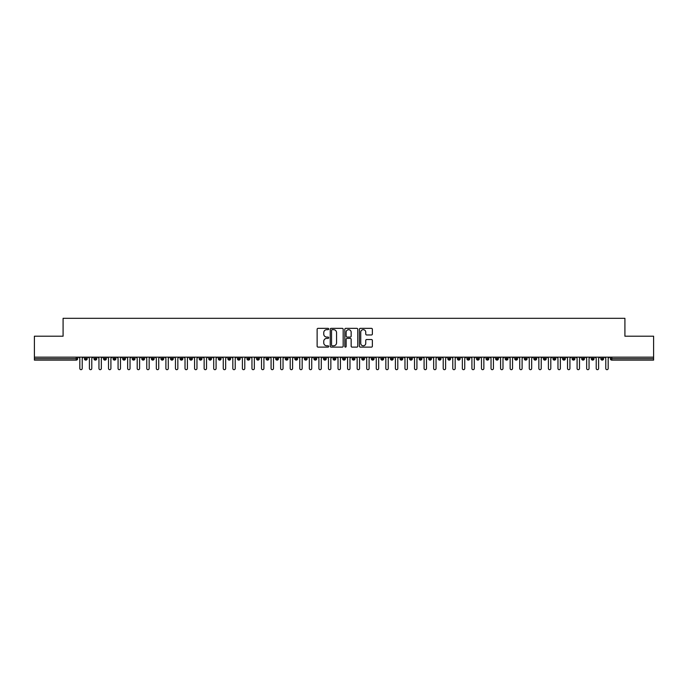 <?xml version="1.0" encoding="UTF-8"?>
<svg xmlns="http://www.w3.org/2000/svg" width="688" height="688" viewBox="0 0 688 688"><rect width="100%" height="100%" fill="white"/><g stroke="black" fill="none" stroke-linecap="round" stroke-linejoin="round"><path stroke-width="1.03" d="M328.701 329.01A0.654 0.654 0 0 0 328.038 328.348L318.071 328.348A0.937 0.937 0 0 0 317.134 329.285L317.134 346.184A0.937 0.937 0 0 0 318.071 347.122L328.038 347.122A0.654 0.654 0 0 0 328.701 346.468A0.654 0.654 0 0 0 328.038 345.806L326.748 345.806A3.001 3.001 0 0 1 323.747 342.805L323.747 341.394A3.001 3.001 0 0 1 326.748 338.393L328.038 338.393A0.654 0.654 0 0 0 328.701 337.739A0.654 0.654 0 0 0 328.038 337.077L326.748 337.077A3.001 3.001 0 0 1 323.747 334.076L323.747 332.665A3.001 3.001 0 0 1 326.748 329.664L328.038 329.664A0.654 0.654 0 0 0 328.701 329.01M371.434 334.97A0.937 0.937 0 0 0 372.371 334.033L372.371 329.285A0.937 0.937 0 0 0 371.434 328.348L360.357 328.348A0.937 0.937 0 0 0 359.42 329.285L359.42 346.184A0.937 0.937 0 0 0 360.357 347.122L371.434 347.122A0.937 0.937 0 0 0 372.371 346.184L372.371 340.457A0.937 0.937 0 0 0 371.434 339.519L366.695 339.519A0.937 0.937 0 0 0 365.749 340.457L365.749 343.295A2.511 2.511 0 0 1 363.247 345.806A2.511 2.511 0 0 1 360.736 343.295L360.736 332.175A2.511 2.511 0 0 1 363.247 329.664A2.511 2.511 0 0 1 365.749 332.175L365.749 334.033A0.937 0.937 0 0 0 366.695 334.97L371.434 334.97M34.4 357.149L653.6 357.149L653.6 336.208L624.91 336.208L624.91 318.32L63.09 318.32L63.09 336.208L34.4 336.208L34.4 358.68L76.213 358.68L76.213 357.149M343.174 329.285A0.937 0.937 0 0 0 342.237 328.348L331.16 328.348A0.937 0.937 0 0 0 330.223 329.285L330.223 346.184A0.937 0.937 0 0 0 331.16 347.122L342.237 347.122A0.937 0.937 0 0 0 343.174 346.184L343.174 329.285M345.763 328.348L356.84 328.348A0.937 0.937 0 0 1 357.777 329.285L357.777 346.184A0.937 0.937 0 0 1 356.84 347.122L352.093 347.122A0.937 0.937 0 0 1 351.155 346.184L351.155 339.33A0.937 0.937 0 0 0 350.218 338.393L347.07 338.393A0.937 0.937 0 0 0 346.133 339.33L346.133 346.468A0.654 0.654 0 0 1 345.479 347.122A0.654 0.654 0 0 1 344.826 346.468L344.826 329.285A0.937 0.937 0 0 1 345.763 328.348M77.649 358.68L76.213 358.68L76.213 360.116A1.436 1.436 0 0 0 77.649 358.68L77.649 357.149L77.649 358.68A1.436 1.436 0 0 1 76.213 360.116L34.4 360.116L34.4 358.68M653.6 357.149L653.6 360.116L611.787 360.116A1.436 1.436 0 0 1 610.351 358.68L610.351 357.149M85.828 357.149L85.828 360.116A1.436 1.436 0 0 1 84.392 358.68L84.392 357.149M87.213 357.149L87.213 358.68A1.436 1.436 0 0 1 85.828 360.116A1.436 1.436 0 0 0 87.213 358.68L84.392 358.68A1.436 1.436 0 0 0 85.828 360.116M95.391 357.149L95.391 360.116A1.436 1.436 0 0 1 93.955 358.68L93.955 357.149L93.955 358.68A1.436 1.436 0 0 0 95.391 360.116A1.436 1.436 0 0 0 96.776 358.68L96.776 357.149M104.954 357.149L104.954 360.116A1.436 1.436 0 0 1 103.518 358.68L103.518 357.149L103.518 358.68A1.436 1.436 0 0 0 104.954 360.116A1.436 1.436 0 0 0 106.339 358.68L106.339 357.149M114.518 357.149L114.518 360.116A1.436 1.436 0 0 1 113.081 358.68L113.081 357.149L113.081 358.68A1.436 1.436 0 0 0 114.518 360.116A1.436 1.436 0 0 0 115.902 358.68L115.902 357.149M124.072 357.149L124.072 360.116A1.436 1.436 0 0 1 122.645 358.68L122.645 357.149L122.645 358.68A1.436 1.436 0 0 0 124.072 360.116A1.436 1.436 0 0 0 125.465 358.68L125.465 357.149M133.635 357.149L133.635 360.116A1.436 1.436 0 0 1 132.208 358.68L132.208 357.149L132.208 358.68A1.436 1.436 0 0 0 133.635 360.116A1.436 1.436 0 0 0 135.029 358.68L135.029 357.149M143.199 357.149L143.199 360.116A1.436 1.436 0 0 1 141.771 358.68L141.771 357.149L141.771 358.68A1.436 1.436 0 0 0 143.199 360.116A1.436 1.436 0 0 0 144.592 358.68L144.592 357.149M152.762 357.149L152.762 360.116A1.436 1.436 0 0 1 151.334 358.68L151.334 357.149L151.334 358.68A1.436 1.436 0 0 0 152.762 360.116A1.436 1.436 0 0 0 154.155 358.68L154.155 357.149M162.325 357.149L162.325 360.116A1.436 1.436 0 0 1 160.897 358.68L160.897 357.149L160.897 358.68A1.436 1.436 0 0 0 162.325 360.116A1.436 1.436 0 0 0 163.718 358.68L163.718 357.149M171.888 357.149L171.888 360.116A1.436 1.436 0 0 1 170.461 358.68L170.461 357.149L170.461 358.68A1.436 1.436 0 0 0 171.888 360.116A1.436 1.436 0 0 0 173.281 358.68L173.281 357.149M181.451 357.149L181.451 360.116A1.436 1.436 0 0 1 180.024 358.68L180.024 357.149L180.024 358.68A1.436 1.436 0 0 0 181.451 360.116A1.436 1.436 0 0 0 182.845 358.68L182.845 357.149M191.015 357.149L191.015 360.116A1.436 1.436 0 0 1 189.578 358.68L189.578 357.149L189.578 358.68A1.436 1.436 0 0 0 191.015 360.116A1.436 1.436 0 0 0 192.408 358.68L192.408 357.149M200.578 357.149L200.578 360.116A1.436 1.436 0 0 1 199.142 358.68A1.436 1.436 0 0 0 200.578 360.116A1.436 1.436 0 0 1 199.142 358.68L199.142 357.149M201.962 357.149L201.962 358.68A1.436 1.436 0 0 1 200.578 360.116A1.436 1.436 0 0 0 201.962 358.68L199.142 358.68M210.141 360.116A1.436 1.436 0 0 1 208.705 358.68L208.705 357.149L208.705 358.68A1.436 1.436 0 0 0 210.141 360.116A1.436 1.436 0 0 0 211.526 358.68L211.526 357.149L211.526 358.68A1.436 1.436 0 0 1 210.141 360.116L210.141 358.68L211.526 358.68M219.704 357.149L219.704 360.116A1.436 1.436 0 0 1 218.268 358.68L218.268 357.149L218.268 358.68A1.436 1.436 0 0 0 219.704 360.116A1.436 1.436 0 0 0 221.089 358.68L221.089 357.149M229.267 357.149L229.267 360.116A1.436 1.436 0 0 1 227.831 358.68L227.831 357.149L227.831 358.68A1.436 1.436 0 0 0 229.267 360.116A1.436 1.436 0 0 0 230.652 358.68L230.652 357.149M238.831 357.149L238.831 358.68L237.394 358.68L237.394 357.149L237.394 358.68A1.436 1.436 0 0 0 238.831 360.116A1.436 1.436 0 0 0 240.215 358.68L240.215 357.149L240.215 358.68A1.436 1.436 0 0 1 238.831 360.116A1.436 1.436 0 0 1 237.394 358.68A1.436 1.436 0 0 0 238.831 360.116L238.831 358.68L240.215 358.68M248.394 357.149L248.394 360.116A1.436 1.436 0 0 1 246.958 358.68L246.958 357.149L246.958 358.68A1.436 1.436 0 0 0 248.394 360.116A1.436 1.436 0 0 0 249.778 358.68L249.778 357.149M257.957 357.149L257.957 360.116A1.436 1.436 0 0 1 256.521 358.68L256.521 357.149L256.521 358.68A1.436 1.436 0 0 0 257.957 360.116A1.436 1.436 0 0 0 259.342 358.68L259.342 357.149M267.52 357.149L267.52 360.116A1.436 1.436 0 0 1 266.084 358.68L266.084 357.149L266.084 358.68A1.436 1.436 0 0 0 267.52 360.116A1.436 1.436 0 0 0 268.905 358.68L268.905 357.149M277.083 357.149L277.083 360.116A1.436 1.436 0 0 1 275.647 358.68L275.647 357.149M278.468 357.149L278.468 358.68A1.436 1.436 0 0 1 277.083 360.116A1.436 1.436 0 0 0 278.468 358.68L275.647 358.68A1.436 1.436 0 0 0 277.083 360.116M286.647 360.116A1.436 1.436 0 0 1 285.21 358.68L285.21 357.149L285.21 358.68A1.436 1.436 0 0 0 286.647 360.116A1.436 1.436 0 0 0 288.031 358.68L288.031 357.149L288.031 358.68A1.436 1.436 0 0 1 286.647 360.116L286.647 358.68L288.031 358.68M296.21 357.149L296.21 360.116A1.436 1.436 0 0 1 294.774 358.68L294.774 357.149M297.594 357.149L297.594 358.68A1.436 1.436 0 0 1 296.21 360.116A1.436 1.436 0 0 0 297.594 358.68L294.774 358.68A1.436 1.436 0 0 0 296.21 360.116M305.773 357.149L305.773 360.116A1.436 1.436 0 0 1 304.337 358.68L304.337 357.149M307.158 357.149L307.158 358.68L307.158 357.149M315.336 357.149L315.336 360.116A1.436 1.436 0 0 1 313.9 358.68A1.436 1.436 0 0 0 315.336 360.116A1.436 1.436 0 0 1 313.9 358.68L313.9 357.149M316.721 357.149L316.721 358.68L316.721 357.149M324.899 357.149L324.899 360.116A1.436 1.436 0 0 1 323.463 358.68L323.463 357.149M326.284 357.149L326.284 358.68L326.284 357.149M334.463 357.149L334.463 360.116A1.436 1.436 0 0 1 333.026 358.68L333.026 357.149M335.847 357.149L335.847 358.68A1.436 1.436 0 0 1 334.463 360.116A1.436 1.436 0 0 0 335.847 358.68L333.026 358.68A1.436 1.436 0 0 0 334.463 360.116M344.026 357.149L344.026 360.116A1.436 1.436 0 0 1 342.59 358.68L342.59 357.149M345.41 357.149L345.41 358.68L345.41 357.149M353.589 357.149L353.589 360.116A1.436 1.436 0 0 1 352.153 358.68L352.153 357.149M354.974 357.149L354.974 358.68L354.974 357.149M363.152 357.149L363.152 360.116A1.436 1.436 0 0 1 361.716 358.68L361.716 357.149M364.537 357.149L364.537 358.68L364.537 357.149M372.715 357.149L372.715 360.116A1.436 1.436 0 0 1 371.279 358.68L371.279 357.149M374.1 357.149L374.1 358.68A1.436 1.436 0 0 1 372.715 360.116A1.436 1.436 0 0 0 374.1 358.68L371.279 358.68A1.436 1.436 0 0 0 372.715 360.116M382.279 357.149L382.279 360.116A1.436 1.436 0 0 1 380.842 358.68L380.842 357.149L380.842 358.68A1.436 1.436 0 0 0 382.279 360.116A1.436 1.436 0 0 0 383.663 358.68L383.663 357.149M391.842 357.149L391.842 360.116A1.436 1.436 0 0 1 390.406 358.68L390.406 357.149M393.226 357.149L393.226 358.68L393.226 357.149M401.405 357.149L401.405 360.116A1.436 1.436 0 0 1 399.969 358.68A1.436 1.436 0 0 0 401.405 360.116A1.436 1.436 0 0 1 399.969 358.68L399.969 357.149M402.79 357.149L402.79 358.68L402.79 357.149M410.968 357.149L410.968 360.116A1.436 1.436 0 0 1 409.532 358.68L409.532 357.149L409.532 358.68A1.436 1.436 0 0 0 410.968 360.116A1.436 1.436 0 0 0 412.353 358.68L412.353 357.149M420.531 357.149L420.531 360.116A1.436 1.436 0 0 1 419.095 358.68A1.436 1.436 0 0 0 420.531 360.116A1.436 1.436 0 0 1 419.095 358.68L419.095 357.149M421.916 357.149L421.916 358.68A1.436 1.436 0 0 1 420.531 360.116A1.436 1.436 0 0 0 421.916 358.68L419.095 358.68M430.095 357.149L430.095 360.116A1.436 1.436 0 0 1 428.658 358.68L428.658 357.149L428.658 358.68A1.436 1.436 0 0 0 430.095 360.116A1.436 1.436 0 0 0 431.479 358.68L431.479 357.149M439.649 357.149L439.649 360.116A1.436 1.436 0 0 1 438.222 358.68L438.222 357.149M441.042 357.149L441.042 358.68L441.042 357.149M449.212 357.149L449.212 360.116A1.436 1.436 0 0 1 447.785 358.68A1.436 1.436 0 0 0 449.212 360.116A1.436 1.436 0 0 1 447.785 358.68L447.785 357.149M450.606 357.149L450.606 358.68L450.606 357.149M458.776 357.149L458.776 360.116A1.436 1.436 0 0 1 457.348 358.68L457.348 357.149M460.169 357.149L460.169 358.68L460.169 357.149M468.339 357.149L468.339 360.116A1.436 1.436 0 0 1 466.911 358.68L466.911 357.149M469.732 357.149L469.732 358.68A1.436 1.436 0 0 1 468.339 360.116A1.436 1.436 0 0 0 469.732 358.68L466.911 358.68A1.436 1.436 0 0 0 468.339 360.116M477.902 357.149L477.902 360.116A1.436 1.436 0 0 1 476.474 358.68A1.436 1.436 0 0 0 477.902 360.116A1.436 1.436 0 0 1 476.474 358.68L476.474 357.149M479.295 357.149L479.295 358.68A1.436 1.436 0 0 1 477.902 360.116A1.436 1.436 0 0 0 479.295 358.68L476.474 358.68M487.465 357.149L487.465 360.116A1.436 1.436 0 0 1 486.038 358.68A1.436 1.436 0 0 0 487.465 360.116A1.436 1.436 0 0 1 486.038 358.68L486.038 357.149M488.858 357.149L488.858 358.68L488.858 357.149M497.028 357.149L497.028 360.116A1.436 1.436 0 0 1 495.592 358.68L495.592 357.149L495.592 358.68A1.436 1.436 0 0 0 497.028 360.116A1.436 1.436 0 0 0 498.422 358.68L498.422 357.149M506.592 357.149L506.592 360.116A1.436 1.436 0 0 1 505.155 358.68A1.436 1.436 0 0 0 506.592 360.116A1.436 1.436 0 0 1 505.155 358.68L505.155 357.149M507.976 357.149L507.976 358.68A1.436 1.436 0 0 1 506.592 360.116A1.436 1.436 0 0 0 507.976 358.68L505.155 358.68M516.155 357.149L516.155 360.116A1.436 1.436 0 0 1 514.719 358.68A1.436 1.436 0 0 0 516.155 360.116A1.436 1.436 0 0 1 514.719 358.68L514.719 357.149M517.539 357.149L517.539 358.68L517.539 357.149M525.718 357.149L525.718 360.116A1.436 1.436 0 0 1 524.282 358.68L524.282 357.149M527.103 357.149L527.103 358.68L527.103 357.149M535.281 357.149L535.281 360.116A1.436 1.436 0 0 1 533.845 358.68A1.436 1.436 0 0 0 535.281 360.116A1.436 1.436 0 0 1 533.845 358.68L533.845 357.149M536.666 357.149L536.666 358.68L536.666 357.149M544.844 357.149L544.844 360.116A1.436 1.436 0 0 1 543.408 358.68A1.436 1.436 0 0 0 544.844 360.116A1.436 1.436 0 0 1 543.408 358.68L543.408 357.149M546.229 357.149L546.229 358.68L546.229 357.149M554.408 357.149L554.408 360.116A1.436 1.436 0 0 1 552.971 358.68A1.436 1.436 0 0 0 554.408 360.116A1.436 1.436 0 0 1 552.971 358.68L552.971 357.149M555.792 357.149L555.792 358.68A1.436 1.436 0 0 1 554.408 360.116A1.436 1.436 0 0 0 555.792 358.68L552.971 358.68M563.971 357.149L563.971 360.116A1.436 1.436 0 0 1 562.535 358.68L562.535 357.149M565.355 357.149L565.355 358.68L565.355 357.149M573.534 357.149L573.534 360.116A1.436 1.436 0 0 1 572.098 358.68A1.436 1.436 0 0 0 573.534 360.116A1.436 1.436 0 0 1 572.098 358.68L572.098 357.149M574.919 357.149L574.919 358.68L574.919 357.149M583.097 357.149L583.097 360.116A1.436 1.436 0 0 1 581.661 358.68A1.436 1.436 0 0 0 583.097 360.116A1.436 1.436 0 0 1 581.661 358.68L581.661 357.149M584.482 357.149L584.482 358.68L584.482 357.149M592.66 357.149L592.66 360.116A1.436 1.436 0 0 1 591.224 358.68A1.436 1.436 0 0 0 592.66 360.116A1.436 1.436 0 0 1 591.224 358.68L591.224 357.149M594.045 357.149L594.045 358.68L594.045 357.149M602.224 357.149L602.224 360.116A1.436 1.436 0 0 1 600.787 358.68A1.436 1.436 0 0 0 602.224 360.116A1.436 1.436 0 0 1 600.787 358.68L600.787 357.149M603.608 357.149L603.608 358.68L603.608 357.149M210.141 357.149L210.141 358.68L208.705 358.68M286.647 357.149L286.647 358.68L285.21 358.68M305.773 360.116A1.436 1.436 0 0 0 307.158 358.68A1.436 1.436 0 0 1 305.773 360.116A1.436 1.436 0 0 1 304.337 358.68L307.158 358.68M315.336 360.116A1.436 1.436 0 0 0 316.721 358.68A1.436 1.436 0 0 1 315.336 360.116M324.899 360.116A1.436 1.436 0 0 0 326.284 358.68A1.436 1.436 0 0 1 324.899 360.116A1.436 1.436 0 0 1 323.463 358.68L326.284 358.68M344.026 360.116A1.436 1.436 0 0 0 345.41 358.68A1.436 1.436 0 0 1 344.026 360.116A1.436 1.436 0 0 1 342.59 358.68L345.41 358.68M353.589 360.116A1.436 1.436 0 0 0 354.974 358.68A1.436 1.436 0 0 1 353.589 360.116A1.436 1.436 0 0 1 352.153 358.68L354.974 358.68M363.152 360.116A1.436 1.436 0 0 0 364.537 358.68A1.436 1.436 0 0 1 363.152 360.116A1.436 1.436 0 0 1 361.716 358.68L364.537 358.68M391.842 360.116A1.436 1.436 0 0 0 393.226 358.68A1.436 1.436 0 0 1 391.842 360.116A1.436 1.436 0 0 1 390.406 358.68L393.226 358.68M401.405 360.116A1.436 1.436 0 0 0 402.79 358.68A1.436 1.436 0 0 1 401.405 360.116M439.649 360.116A1.436 1.436 0 0 0 441.042 358.68A1.436 1.436 0 0 1 439.649 360.116A1.436 1.436 0 0 1 438.222 358.68L441.042 358.68M449.212 360.116A1.436 1.436 0 0 0 450.606 358.68A1.436 1.436 0 0 1 449.212 360.116M458.776 360.116A1.436 1.436 0 0 0 460.169 358.68A1.436 1.436 0 0 1 458.776 360.116A1.436 1.436 0 0 1 457.348 358.68L460.169 358.68M487.465 360.116A1.436 1.436 0 0 0 488.858 358.68A1.436 1.436 0 0 1 487.465 360.116M516.155 360.116A1.436 1.436 0 0 0 517.539 358.68A1.436 1.436 0 0 1 516.155 360.116M525.718 360.116A1.436 1.436 0 0 0 527.103 358.68A1.436 1.436 0 0 1 525.718 360.116A1.436 1.436 0 0 1 524.282 358.68L527.103 358.68M535.281 360.116A1.436 1.436 0 0 0 536.666 358.68A1.436 1.436 0 0 1 535.281 360.116M544.844 360.116A1.436 1.436 0 0 0 546.229 358.68A1.436 1.436 0 0 1 544.844 360.116M563.971 360.116A1.436 1.436 0 0 0 565.355 358.68A1.436 1.436 0 0 1 563.971 360.116A1.436 1.436 0 0 1 562.535 358.68L565.355 358.68M573.534 360.116A1.436 1.436 0 0 0 574.919 358.68A1.436 1.436 0 0 1 573.534 360.116M583.097 360.116A1.436 1.436 0 0 0 584.482 358.68A1.436 1.436 0 0 1 583.097 360.116M592.66 360.116A1.436 1.436 0 0 0 594.045 358.68A1.436 1.436 0 0 1 592.66 360.116M602.224 360.116A1.436 1.436 0 0 0 603.608 358.68A1.436 1.436 0 0 1 602.224 360.116M332.192 329.664A0.654 0.654 0 0 0 331.539 330.317L331.539 345.152A0.654 0.654 0 0 0 332.192 345.806L333.56 345.806A3.001 3.001 0 0 0 336.561 342.805L336.561 332.665A3.001 3.001 0 0 0 333.56 329.664L332.192 329.664M351.155 332.218A2.511 2.511 0 0 0 348.644 329.707A2.511 2.511 0 0 0 346.133 332.218L346.133 336.14A0.937 0.937 0 0 0 347.07 337.077L350.218 337.077A0.937 0.937 0 0 0 351.155 336.14L351.155 332.218M78.63 357.149L79.825 358.345L79.825 368.484A1.195 1.195 0 0 0 81.021 369.68A1.195 1.195 0 0 0 82.216 368.484L82.216 358.345L83.411 357.149M88.193 357.149L89.388 358.345L89.388 368.484A1.195 1.195 0 0 0 90.584 369.68A1.195 1.195 0 0 0 91.779 368.484L91.779 358.345L92.975 357.149M97.756 357.149L98.952 358.345L98.952 368.484A1.195 1.195 0 0 0 100.147 369.68A1.195 1.195 0 0 0 101.342 368.484L101.342 358.345L102.538 357.149M107.319 357.149L108.515 358.345L108.515 368.484A1.195 1.195 0 0 0 109.71 369.68A1.195 1.195 0 0 0 110.906 368.484L110.906 358.345L112.101 357.149M116.883 357.149L118.078 358.345L118.078 368.484A1.195 1.195 0 0 0 119.273 369.68A1.195 1.195 0 0 0 120.469 368.484L120.469 358.345L121.664 357.149M126.446 357.149L127.641 358.345L127.641 368.484A1.195 1.195 0 0 0 128.837 369.68A1.195 1.195 0 0 0 130.032 368.484L130.032 358.345L131.227 357.149M136.009 357.149L137.204 358.345L137.204 368.484A1.195 1.195 0 0 0 138.4 369.68A1.195 1.195 0 0 0 139.595 368.484L139.595 358.345L140.791 357.149M145.572 357.149L146.768 358.345L146.768 368.484A1.195 1.195 0 0 0 147.963 369.68A1.195 1.195 0 0 0 149.158 368.484L149.158 358.345L150.354 357.149M155.135 357.149L156.331 358.345L156.331 368.484A1.195 1.195 0 0 0 157.526 369.68A1.195 1.195 0 0 0 158.722 368.484L158.722 358.345L159.917 357.149M164.699 357.149L165.894 358.345L165.894 368.484A1.195 1.195 0 0 0 167.089 369.68A1.195 1.195 0 0 0 168.285 368.484L168.285 358.345L169.48 357.149M174.262 357.149L175.457 358.345L175.457 368.484A1.195 1.195 0 0 0 176.653 369.68A1.195 1.195 0 0 0 177.848 368.484L177.848 358.345L179.043 357.149M183.825 357.149L185.02 358.345L185.02 368.484A1.195 1.195 0 0 0 186.216 369.68A1.195 1.195 0 0 0 187.411 368.484L187.411 358.345L188.607 357.149M193.38 357.149L194.575 358.345L194.575 368.484A1.195 1.195 0 0 0 195.77 369.68A1.195 1.195 0 0 0 196.966 368.484L196.966 358.345L198.161 357.149M202.943 357.149L204.138 358.345L204.138 368.484A1.195 1.195 0 0 0 205.334 369.68A1.195 1.195 0 0 0 206.529 368.484L206.529 358.345L207.724 357.149M212.506 357.149L213.701 358.345L213.701 368.484A1.195 1.195 0 0 0 214.897 369.68A1.195 1.195 0 0 0 216.092 368.484L216.092 358.345L217.288 357.149M222.069 357.149L223.265 358.345L223.265 368.484A1.195 1.195 0 0 0 224.46 369.68A1.195 1.195 0 0 0 225.655 368.484L225.655 358.345L226.851 357.149M231.632 357.149L232.828 358.345L232.828 368.484A1.195 1.195 0 0 0 234.023 369.68A1.195 1.195 0 0 0 235.219 368.484L235.219 358.345L236.414 357.149M241.196 357.149L242.391 358.345L242.391 368.484A1.195 1.195 0 0 0 243.586 369.68A1.195 1.195 0 0 0 244.782 368.484L244.782 358.345L245.977 357.149M250.759 357.149L251.954 358.345L251.954 368.484A1.195 1.195 0 0 0 253.15 369.68A1.195 1.195 0 0 0 254.345 368.484L254.345 358.345L255.54 357.149M260.322 357.149L261.517 358.345L261.517 368.484A1.195 1.195 0 0 0 262.713 369.68A1.195 1.195 0 0 0 263.908 368.484L263.908 358.345L265.104 357.149M269.885 357.149L271.081 358.345L271.081 368.484A1.195 1.195 0 0 0 272.276 369.68A1.195 1.195 0 0 0 273.471 368.484L273.471 358.345L274.667 357.149M279.448 357.149L280.644 358.345L280.644 368.484A1.195 1.195 0 0 0 281.839 369.68A1.195 1.195 0 0 0 283.035 368.484L283.035 358.345L284.23 357.149M289.012 357.149L290.207 358.345L290.207 368.484A1.195 1.195 0 0 0 291.402 369.68A1.195 1.195 0 0 0 292.598 368.484L292.598 358.345L293.793 357.149M298.575 357.149L299.77 358.345L299.77 368.484A1.195 1.195 0 0 0 300.966 369.68A1.195 1.195 0 0 0 302.161 368.484L302.161 358.345L303.356 357.149M308.138 357.149L309.333 358.345L309.333 368.484A1.195 1.195 0 0 0 310.529 369.68A1.195 1.195 0 0 0 311.724 368.484L311.724 358.345L312.92 357.149M317.701 357.149L318.897 358.345L318.897 368.484A1.195 1.195 0 0 0 320.092 369.68A1.195 1.195 0 0 0 321.287 368.484L321.287 358.345L322.483 357.149M327.264 357.149L328.46 358.345L328.46 368.484A1.195 1.195 0 0 0 329.655 369.68A1.195 1.195 0 0 0 330.851 368.484L330.851 358.345L332.046 357.149M336.828 357.149L338.023 358.345L338.023 368.484A1.195 1.195 0 0 0 339.218 369.68A1.195 1.195 0 0 0 340.414 368.484L340.414 358.345L341.609 357.149M346.391 357.149L347.586 358.345L347.586 368.484A1.195 1.195 0 0 0 348.782 369.68A1.195 1.195 0 0 0 349.977 368.484L349.977 358.345L351.172 357.149M355.954 357.149L357.149 358.345L357.149 368.484A1.195 1.195 0 0 0 358.345 369.68A1.195 1.195 0 0 0 359.54 368.484L359.54 358.345L360.736 357.149M365.517 357.149L366.713 358.345L366.713 368.484A1.195 1.195 0 0 0 367.908 369.68A1.195 1.195 0 0 0 369.103 368.484L369.103 358.345L370.299 357.149M375.08 357.149L376.276 358.345L376.276 368.484A1.195 1.195 0 0 0 377.471 369.68A1.195 1.195 0 0 0 378.667 368.484L378.667 358.345L379.862 357.149M384.644 357.149L385.839 358.345L385.839 368.484A1.195 1.195 0 0 0 387.034 369.68A1.195 1.195 0 0 0 388.23 368.484L388.23 358.345L389.425 357.149M394.207 357.149L395.402 358.345L395.402 368.484A1.195 1.195 0 0 0 396.598 369.68A1.195 1.195 0 0 0 397.793 368.484L397.793 358.345L398.988 357.149M403.77 357.149L404.965 358.345L404.965 368.484A1.195 1.195 0 0 0 406.161 369.68A1.195 1.195 0 0 0 407.356 368.484L407.356 358.345L408.552 357.149M413.333 357.149L414.529 358.345L414.529 368.484A1.195 1.195 0 0 0 415.724 369.68A1.195 1.195 0 0 0 416.919 368.484L416.919 358.345L418.115 357.149M422.896 357.149L424.092 358.345L424.092 368.484A1.195 1.195 0 0 0 425.287 369.68A1.195 1.195 0 0 0 426.483 368.484L426.483 358.345L427.678 357.149M432.46 357.149L433.655 358.345L433.655 368.484A1.195 1.195 0 0 0 434.85 369.68A1.195 1.195 0 0 0 436.046 368.484L436.046 358.345L437.241 357.149M442.023 357.149L443.218 358.345L443.218 368.484A1.195 1.195 0 0 0 444.414 369.68A1.195 1.195 0 0 0 445.609 368.484L445.609 358.345L446.804 357.149M451.586 357.149L452.781 358.345L452.781 368.484A1.195 1.195 0 0 0 453.977 369.68A1.195 1.195 0 0 0 455.172 368.484L455.172 358.345L456.368 357.149M461.149 357.149L462.345 358.345L462.345 368.484A1.195 1.195 0 0 0 463.54 369.68A1.195 1.195 0 0 0 464.735 368.484L464.735 358.345L465.931 357.149M470.712 357.149L471.908 358.345L471.908 368.484A1.195 1.195 0 0 0 473.103 369.68A1.195 1.195 0 0 0 474.299 368.484L474.299 358.345L475.494 357.149M480.276 357.149L481.471 358.345L481.471 368.484A1.195 1.195 0 0 0 482.666 369.68A1.195 1.195 0 0 0 483.862 368.484L483.862 358.345L485.057 357.149M489.839 357.149L491.034 358.345L491.034 368.484A1.195 1.195 0 0 0 492.23 369.68A1.195 1.195 0 0 0 493.425 368.484L493.425 358.345L494.62 357.149M499.393 357.149L500.589 358.345L500.589 368.484A1.195 1.195 0 0 0 501.784 369.68A1.195 1.195 0 0 0 502.98 368.484L502.98 358.345L504.175 357.149M508.957 357.149L510.152 358.345L510.152 368.484A1.195 1.195 0 0 0 511.347 369.68A1.195 1.195 0 0 0 512.543 368.484L512.543 358.345L513.738 357.149M518.52 357.149L519.715 358.345L519.715 368.484A1.195 1.195 0 0 0 520.911 369.68A1.195 1.195 0 0 0 522.106 368.484L522.106 358.345L523.301 357.149M528.083 357.149L529.278 358.345L529.278 368.484A1.195 1.195 0 0 0 530.474 369.68A1.195 1.195 0 0 0 531.669 368.484L531.669 358.345L532.865 357.149M537.646 357.149L538.842 358.345L538.842 368.484A1.195 1.195 0 0 0 540.037 369.68A1.195 1.195 0 0 0 541.232 368.484L541.232 358.345L542.428 357.149M547.209 357.149L548.405 358.345L548.405 368.484A1.195 1.195 0 0 0 549.6 369.68A1.195 1.195 0 0 0 550.796 368.484L550.796 358.345L551.991 357.149M556.773 357.149L557.968 358.345L557.968 368.484A1.195 1.195 0 0 0 559.163 369.68A1.195 1.195 0 0 0 560.359 368.484L560.359 358.345L561.554 357.149M566.336 357.149L567.531 358.345L567.531 368.484A1.195 1.195 0 0 0 568.727 369.68A1.195 1.195 0 0 0 569.922 368.484L569.922 358.345L571.117 357.149M575.899 357.149L577.094 358.345L577.094 368.484A1.195 1.195 0 0 0 578.29 369.68A1.195 1.195 0 0 0 579.485 368.484L579.485 358.345L580.681 357.149M585.462 357.149L586.658 358.345L586.658 368.484A1.195 1.195 0 0 0 587.853 369.68A1.195 1.195 0 0 0 589.048 368.484L589.048 358.345L590.244 357.149M595.025 357.149L596.221 358.345L596.221 368.484A1.195 1.195 0 0 0 597.416 369.68A1.195 1.195 0 0 0 598.612 368.484L598.612 358.345L599.807 357.149M604.589 357.149L605.784 358.345L605.784 368.484A1.195 1.195 0 0 0 606.979 369.68A1.195 1.195 0 0 0 608.175 368.484L608.175 358.345L609.37 357.149M611.787 357.149L611.787 358.68L653.6 358.68M611.787 358.68L611.787 360.116A1.436 1.436 0 0 1 610.351 358.68L611.787 358.68M93.955 358.68A1.436 1.436 0 0 0 95.391 360.116A1.436 1.436 0 0 0 96.776 358.68L93.955 358.68M103.518 358.68A1.436 1.436 0 0 0 104.954 360.116A1.436 1.436 0 0 0 106.339 358.68L103.518 358.68M113.081 358.68A1.436 1.436 0 0 0 114.518 360.116A1.436 1.436 0 0 0 115.902 358.68L113.081 358.68M122.645 358.68A1.436 1.436 0 0 0 124.072 360.116A1.436 1.436 0 0 0 125.465 358.68L122.645 358.68M132.208 358.68L135.029 358.68A1.436 1.436 0 0 1 133.635 360.116M141.771 358.68A1.436 1.436 0 0 0 143.199 360.116A1.436 1.436 0 0 0 144.592 358.68L141.771 358.68M151.334 358.68L154.155 358.68A1.436 1.436 0 0 1 152.762 360.116M160.897 358.68A1.436 1.436 0 0 0 162.325 360.116A1.436 1.436 0 0 0 163.718 358.68L160.897 358.68M170.461 358.68A1.436 1.436 0 0 0 171.888 360.116A1.436 1.436 0 0 0 173.281 358.68L170.461 358.68M180.024 358.68A1.436 1.436 0 0 0 181.451 360.116A1.436 1.436 0 0 0 182.845 358.68L180.024 358.68M189.578 358.68A1.436 1.436 0 0 0 191.015 360.116A1.436 1.436 0 0 0 192.408 358.68L189.578 358.68M218.268 358.68L221.089 358.68A1.436 1.436 0 0 1 219.704 360.116M227.831 358.68A1.436 1.436 0 0 0 229.267 360.116A1.436 1.436 0 0 0 230.652 358.68L227.831 358.68M246.958 358.68L249.778 358.68A1.436 1.436 0 0 1 248.394 360.116M256.521 358.68A1.436 1.436 0 0 0 257.957 360.116A1.436 1.436 0 0 0 259.342 358.68L256.521 358.68M266.084 358.68L268.905 358.68A1.436 1.436 0 0 1 267.52 360.116M313.9 358.68L316.721 358.68M380.842 358.68L383.663 358.68A1.436 1.436 0 0 1 382.279 360.116M399.969 358.68L402.79 358.68M409.532 358.68A1.436 1.436 0 0 0 410.968 360.116A1.436 1.436 0 0 0 412.353 358.68L409.532 358.68M428.658 358.68L431.479 358.68A1.436 1.436 0 0 1 430.095 360.116M447.785 358.68L450.606 358.68M486.038 358.68L488.858 358.68M495.592 358.68A1.436 1.436 0 0 0 497.028 360.116A1.436 1.436 0 0 0 498.422 358.68L495.592 358.68M514.719 358.68L517.539 358.68M533.845 358.68L536.666 358.68M543.408 358.68L546.229 358.68M572.098 358.68L574.919 358.68M581.661 358.68L584.482 358.68M591.224 358.68L594.045 358.68M600.787 358.68L603.608 358.68"/></g></svg>
